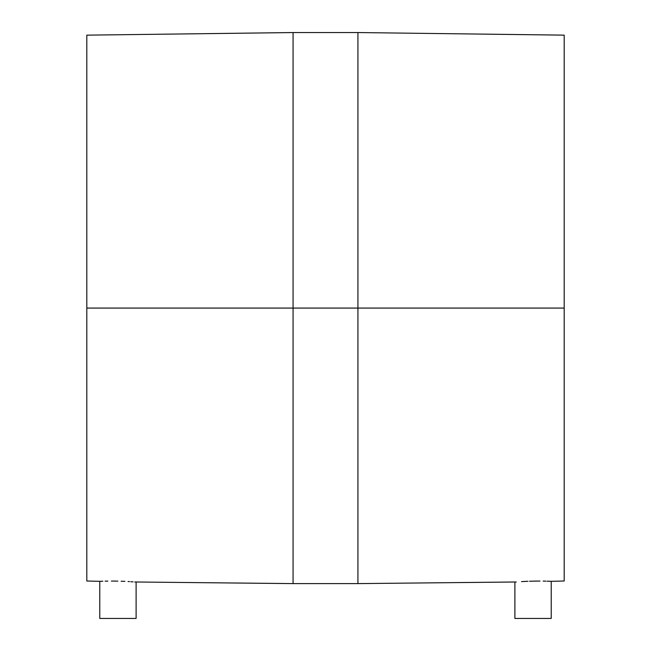 <?xml version="1.0" encoding="UTF-8"?>
<svg xmlns="http://www.w3.org/2000/svg" width="651" height="651" viewBox="0 0 651 651"><rect width="100%" height="100%" fill="white"/><g stroke="black" fill="none" stroke-linecap="round" stroke-linejoin="round"><path stroke-width="0.98" d="M549.835 581.27L548.15 581.213L551.218 581.327L551.218 618.45L514.892 618.45L514.892 582.108L514.892 618.45L551.218 618.45L551.218 581.327L564.189 581.009L564.189 308.078L564.189 581.009L564.189 308.078L357.928 308.078L357.928 583.605L357.928 32.55L293.072 32.55L293.072 583.605L357.928 583.605L357.928 308.078L293.072 308.078L293.072 583.605L293.072 308.078L86.811 308.078L86.811 581.009L86.811 308.078L86.811 581.009L99.782 581.327L99.782 618.45L136.108 618.45L136.108 582.108L136.108 618.45L99.782 618.45L99.782 581.327L102.85 581.213L101.165 581.27M105.104 581.148L107.863 581.099M124.911 581.367L121.135 581.221M129.476 581.612L128.044 581.53M133.048 581.856L130.794 581.701L133.048 581.856M521.532 581.612L526.114 581.367M540.005 581.066L532.144 581.156M545.896 581.148L543.146 581.099M134.724 581.986L293.072 583.605M117.864 581.131L117.326 581.123M116.749 581.107L115.26 581.091M111.362 581.066L116.293 581.099M357.928 583.605L516.276 581.986M548.15 581.213L547.06 581.18M544.887 581.131L543.276 581.099M537.392 581.074L536.668 581.083M536.603 581.083L529.515 581.229M527.18 581.319L526.171 581.367M293.072 32.55L86.811 35.146L86.811 308.078L86.811 35.146L86.811 308.078L357.928 308.078L357.928 32.55L357.928 308.078L564.189 308.078L564.189 35.146L357.928 32.55M564.189 308.078L564.189 35.146L564.189 308.078M293.072 308.078L293.072 32.55L293.072 308.078M526.22 581.359L527.945 581.286M523.038 581.522L523.819 581.481"/></g></svg>
